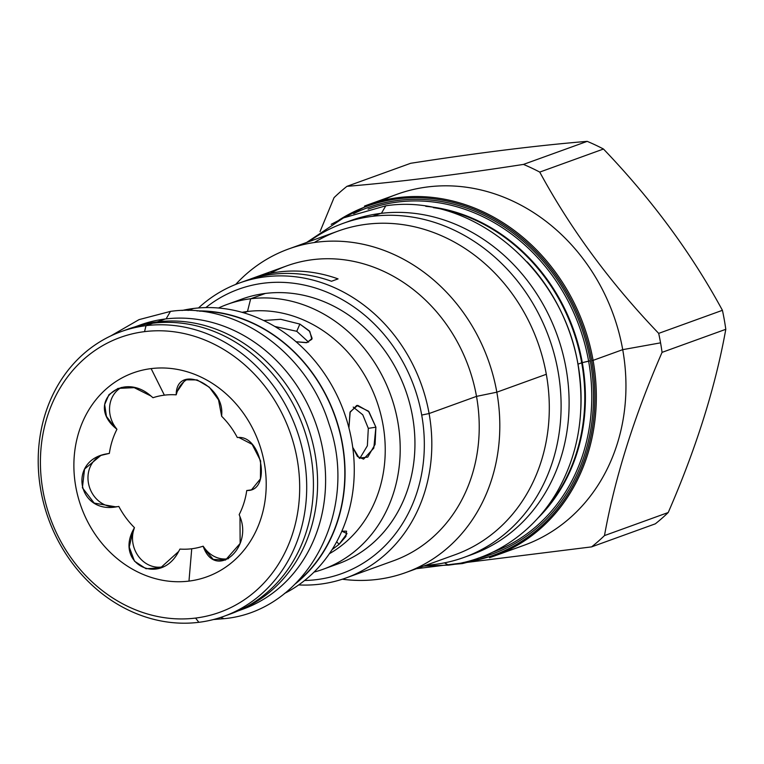 <?xml version="1.0" encoding="UTF-8"?>
<svg xmlns="http://www.w3.org/2000/svg" width="764" height="764" viewBox="0 0 764 764"><rect width="100%" height="100%" fill="white"/><g stroke="black" fill="none" stroke-linecap="round" stroke-linejoin="round"><path stroke-width="1.15" d="M144.539 331.633A146.134 127.321 -109.9 0 0 42.946 490.65A146.134 127.321 -109.9 0 0 195.565 618.076A146.134 127.321 70.1 0 0 297.148 459.059A146.134 127.321 70.1 0 0 144.539 331.633A146.134 127.321 -109.9 0 0 42.946 490.65A146.134 127.321 -109.9 0 0 195.565 618.076L198.869 622.307L195.565 618.076A146.134 127.321 70.1 0 0 297.148 459.059A146.134 127.321 70.1 0 0 144.539 331.633L146.029 325.665A151.339 131.847 -109.9 0 0 40.826 490.345A151.339 131.847 -109.9 0 0 198.869 622.307A151.339 131.847 70.1 0 0 304.082 457.626A151.339 131.847 70.1 0 0 146.029 325.665L144.539 331.633M188.975 581.098A108.412 94.45 70.1 0 1 75.76 486.572A108.412 94.45 70.1 0 1 151.129 368.611A108.412 94.45 70.1 0 1 264.334 463.137A108.412 94.45 70.1 0 1 188.975 581.098L191.735 548.762A78.367 68.273 70.1 0 1 179.932 549.077L178.642 551.493C160.774 586.351 115.078 564.797 133.156 530.035L134.445 527.628A78.367 68.273 70.1 0 1 118.812 506.427L116.099 506.904L118.812 506.427A78.367 68.273 70.1 0 0 134.445 527.628L133.757 529.815A27.055 23.579 -109.9 0 0 139.191 557.262A27.055 23.579 -109.9 0 0 163.257 566.707A27.055 23.579 -109.9 0 1 139.191 557.262A27.055 23.579 -109.9 0 1 133.757 529.815L133.156 530.035L134.445 527.628L133.156 530.035L129.25 547.091L134.493 561.177L145.991 568.712L160.488 567.881L178.642 551.493L179.932 549.077A78.367 68.273 70.1 0 0 191.735 548.762A78.367 68.273 70.1 0 0 203.138 546.193L204.561 548.122A27.055 23.579 -109.9 0 0 228.446 558.675A27.055 23.579 -109.9 0 1 204.561 548.122L203.95 548.342L203.138 546.193L204.561 548.122L203.95 548.342C216.67 579.408 252.865 547.673 239.992 516.76L239.18 514.611L239.992 516.76L240.135 543.443L225.495 560.06L213.242 559.41L203.95 548.342L203.138 546.193A78.367 68.273 70.1 0 1 191.735 548.762L188.975 581.098A108.412 94.45 70.1 0 1 75.76 486.572A108.412 94.45 70.1 0 1 151.129 368.611L164.375 395.16A78.367 68.273 70.1 0 1 176.178 394.835L176.255 392.868L176.866 392.648L176.178 394.835L176.255 392.868L176.866 392.648L176.178 394.835A78.367 68.273 70.1 0 0 164.375 395.16L151.129 368.611A108.412 94.45 70.1 0 1 264.334 463.137A108.412 94.45 70.1 0 1 188.975 581.098M188.097 310.451L193.598 308.465A151.339 131.847 -109.9 0 0 182.052 310.49A151.339 131.847 -109.9 0 1 193.598 308.465L188.097 310.451M295.601 583.658A151.339 131.847 -109.9 0 0 334.794 415.263A151.339 131.847 -109.9 0 0 196.931 310.91A151.339 131.847 -109.9 0 1 334.794 415.263A151.339 131.847 -109.9 0 1 295.601 583.658M284.428 593.504A151.339 131.847 -109.9 0 0 346.159 418.271A151.339 131.847 -109.9 0 0 193.598 308.465A151.339 131.847 -109.9 0 1 346.159 418.271A151.339 131.847 -109.9 0 1 284.428 593.504M297.358 581.881A151.081 131.628 -109.9 0 0 334.584 415.339A151.081 131.628 -109.9 0 0 199.423 311.149A151.081 131.628 -109.9 0 1 334.584 415.339A151.081 131.628 -109.9 0 1 297.358 581.881M230.566 613.903A151.339 131.847 -109.9 0 0 307.615 440.857A151.339 131.847 -109.9 0 0 152.762 323.239A151.339 131.847 -109.9 0 0 127.598 329.274M337.822 563.947A140.843 122.708 70.1 0 0 409.533 402.895A140.843 122.708 70.1 0 0 265.414 293.433L250.678 298.762A140.843 122.708 70.1 0 1 394.778 408.177A140.843 122.708 70.1 0 1 323.182 569.237A140.843 122.708 70.1 0 1 314.033 572.093A140.843 122.708 70.1 0 0 396.115 413.496A140.843 122.708 70.1 0 0 250.678 298.762L247.488 311.492A129.746 113.034 70.1 0 0 242.054 312.323A129.746 113.034 70.1 0 1 247.488 311.492L243.802 312.829L247.488 311.492A129.746 113.034 70.1 0 1 377.473 403.163A129.746 113.034 70.1 0 1 329.379 553.699A129.746 113.034 70.1 0 0 377.473 403.163A129.746 113.034 70.1 0 0 247.488 311.492L250.678 298.762A140.843 122.708 -109.9 0 0 218.494 308.007A140.843 122.708 -109.9 0 1 227.357 304.349A140.843 122.708 -109.9 0 1 250.678 298.762L265.414 293.433A140.843 122.708 -109.9 0 0 242.083 299.011L227.357 304.349M348.919 427.869L350.189 411.834L357.724 405.359L368.964 411.758L375.898 427.191L375.086 444.381L367.751 457.101L359.214 458.075L352.729 447.36L357.466 456.5L363.588 459.145L373.806 448.115L375.898 427.191L368.315 428.356L362.766 414.795L353.216 407.078L362.766 414.795L368.315 428.356L375.898 427.191L368.458 411.166L356.731 405.445L349.988 412.436L348.919 427.869M341.833 531.19L347.018 533.568L339.092 544.321L332.034 549.669L339.092 544.321L336.676 541.762L339.092 544.321L345.882 536.49L346.55 531.171L341.833 531.19M263.695 320.508L280.694 319.295L299.86 324.079L309.353 330.907L312.132 338.404L306.985 342.597L296.06 341.737L306.354 342.711L311.846 339.312L309.821 331.471L299.86 324.079L296.757 331.309L274.83 326.467L296.757 331.309L299.86 324.079L280.694 319.295L263.695 320.508M246.743 490.526A78.367 68.273 70.1 0 1 239.18 514.611A78.367 68.273 70.1 0 0 246.743 490.526L248.854 490.268A27.055 23.579 -109.9 0 0 252.225 489.562A27.055 23.579 -109.9 0 1 248.854 490.268L246.743 490.526L248.252 490.488C271.105 489.657 261.603 436.378 238.798 437.447L237.298 437.495L238.798 437.447L252.139 444.361L260.61 460.883L260.438 478.875L251.452 489.877L246.743 490.526M221.665 416.294A78.367 68.273 70.1 0 1 237.298 437.495A78.367 68.273 70.1 0 0 221.665 416.294L221.741 414.317C223.947 385.304 178.251 363.75 176.255 392.868L185.184 379.813L197.102 379.918L209.298 387.195L218.523 399.839L221.665 416.294M152.972 397.719A78.367 68.273 70.1 0 1 164.375 395.16A78.367 68.273 70.1 0 0 152.972 397.719L150.947 396.01C122.355 370.693 86.151 402.427 114.906 427.592L115.517 427.372L116.94 429.301L114.906 427.592L115.517 427.372L116.94 429.301L114.906 427.592L106.444 416.409L104.668 404.567L108.956 394.654L118.038 388.408L134.197 387.654L150.947 396.01L152.972 397.719M109.367 453.386A78.367 68.273 70.1 0 1 116.94 429.301A78.367 68.273 70.1 0 0 109.367 453.386L106.645 453.873C67.92 460.444 77.412 513.723 116.099 506.904L94.201 503.094L82.397 487.776L84.565 469.058L100.886 455.411L109.367 453.386M101.956 455.038A27.055 23.579 -109.9 0 0 89.149 486.152A27.055 23.579 -109.9 0 0 116.701 506.685A27.055 23.579 -109.9 0 1 89.149 486.152A27.055 23.579 -109.9 0 1 101.956 455.038M359.806 458.448L367.369 445.775L368.315 428.356L367.369 445.775L359.806 458.448M323.182 569.237L337.908 563.908A140.843 122.708 70.1 0 0 409.514 402.848A140.843 122.708 70.1 0 0 265.414 293.433A140.843 122.708 -109.9 0 0 241.997 299.049M308.608 342.157L296.757 331.309L308.608 342.157M121.409 387.453A27.055 23.579 -109.9 0 0 115.517 427.372A27.055 23.579 -109.9 0 1 121.409 387.453M187.648 379.154A27.055 23.579 -109.9 0 0 176.866 392.648A27.055 23.579 -109.9 0 1 187.648 379.154M455.163 554.702A172.072 149.906 70.1 0 0 546.317 374.284L496.829 392.19L476.507 396.382L429.101 413.534L421.709 415.062A151.253 131.78 70.1 0 0 205.85 307.586A151.253 131.78 70.1 0 1 421.709 415.062A151.253 131.78 70.1 0 1 304.578 580.506A151.253 131.78 70.1 0 0 421.709 415.062L429.101 413.534A156.801 136.613 70.1 0 1 346.063 577.937A156.801 136.613 70.1 0 1 298.695 584.928A156.801 136.613 70.1 0 0 429.101 413.534L476.507 396.382A156.801 136.613 70.1 0 1 393.374 560.824M382.401 200.493A186.645 162.608 -109.9 0 1 622.717 349.654L660.564 342.845A219.946 191.621 70.1 0 1 662.063 352.357A219.946 191.621 70.1 0 0 660.564 342.845A219.946 191.621 -109.9 0 0 658.683 333.381A219.946 191.621 -109.9 0 1 660.564 342.845L622.717 349.654A186.645 162.608 70.1 0 1 523.884 545.334L494.26 556.049A186.645 162.608 -109.9 0 1 489.466 557.691A186.645 162.608 -109.9 0 0 494.26 556.049A186.645 162.608 -109.9 0 0 593.093 360.369L591.708 360.656A185.604 161.701 -109.9 0 1 462.994 562.571A185.604 161.701 -109.9 0 0 591.708 360.656A185.604 161.701 -109.9 0 0 339.082 220.022A185.604 161.701 -109.9 0 1 591.708 360.656L593.093 360.369A186.645 162.608 -109.9 0 0 367.274 205.029A186.645 162.608 -109.9 0 0 364.476 206.079A186.645 162.608 -109.9 0 1 367.274 205.029A186.645 162.608 -109.9 0 1 593.093 360.369L622.717 349.654A186.645 162.608 70.1 0 1 523.779 545.372M353.646 213.662A184 160.306 70.1 0 1 590.314 360.828A184 160.306 70.1 0 1 478.264 558.14A184 160.306 70.1 0 0 590.314 360.828L588.614 361.133A182.5 158.998 70.1 0 1 492.236 552.372A182.5 158.998 70.1 0 0 588.614 361.133L582.302 362.642A178.719 155.703 70.1 0 1 538.381 517.639A178.719 155.703 70.1 0 0 582.302 362.642L590.314 360.828A184 160.306 70.1 0 0 353.646 213.662M581.7 362.804L577.995 364.151A178.489 155.503 70.1 0 1 580.774 409.972A178.489 155.503 70.1 0 0 577.995 364.151A178.489 155.503 -109.9 0 0 527.227 261.947A178.489 155.503 -109.9 0 1 577.995 364.151L581.7 362.804A178.489 155.503 70.1 0 1 543.376 511.765A178.489 155.503 70.1 0 0 581.7 362.804L582.302 362.642A178.719 155.703 70.1 0 0 425.758 206.318A178.719 155.703 70.1 0 1 582.302 362.642L581.7 362.804A178.489 155.503 70.1 0 0 433.36 207.636A178.489 155.503 70.1 0 1 581.7 362.804M405.703 572.589L455.201 554.683A172.072 149.906 70.1 0 0 546.317 374.284L496.829 392.19A172.072 149.906 70.1 0 1 405.703 572.589A172.072 149.906 70.1 0 1 342.329 579.217A172.072 149.906 70.1 0 0 496.829 392.19A172.072 149.906 -109.9 0 0 288.639 248.968A172.072 149.906 -109.9 0 0 235.684 284.428A172.072 149.906 -109.9 0 1 388.905 252.311A172.072 149.906 -109.9 0 1 496.829 392.19L476.507 396.382A156.801 136.613 70.1 0 1 393.47 560.786L346.063 577.937M368.076 209.145A182.5 158.998 70.1 0 1 588.614 361.133A182.5 158.998 70.1 0 0 368.076 209.145M288.639 248.968L338.127 231.072A172.072 149.906 -109.9 0 1 546.317 374.284A172.072 149.906 -109.9 0 0 314.291 242.532M239.38 283.024A156.801 136.613 70.1 0 1 429.101 413.534A156.801 136.613 70.1 0 0 335.721 288.229A156.801 136.613 70.1 0 0 198.497 307.959A156.801 136.613 70.1 0 1 239.38 283.024L246.189 280.56A156.801 136.613 70.1 0 1 331.49 281.267L338.06 278.889A156.801 136.613 70.1 0 0 249.484 279.423A156.801 136.613 70.1 0 1 252.75 278.182L286.786 265.872A156.801 136.613 -109.9 0 1 476.507 396.382A156.801 136.613 -109.9 0 0 270.236 273.331M252.75 278.182A156.801 136.613 70.1 0 1 338.06 278.889L331.49 281.267A156.801 136.613 70.1 0 0 242.799 281.849M662.063 352.357L725.8 329.303C715.39 387.195 696.205 448.267 668.223 512.52A219.946 191.621 70.1 0 1 655.331 523.827L591.594 546.881L416.476 568.693L591.594 546.881L655.331 523.827A219.946 191.621 70.1 0 0 668.223 512.52C696.205 448.267 715.39 387.195 725.8 329.303A219.946 191.621 70.1 0 0 724.291 319.791A219.946 191.621 70.1 0 1 725.8 329.303L662.063 352.357C634.091 416.609 614.896 477.681 604.486 535.583A219.946 191.621 70.1 0 1 591.594 546.881A219.946 191.621 70.1 0 0 604.486 535.583L668.223 512.52L604.486 535.583C614.896 477.681 634.091 416.609 662.063 352.357M722.419 310.318A219.946 191.621 70.1 0 1 724.291 319.791A219.946 191.621 70.1 0 0 722.419 310.318L658.683 333.381L722.419 310.318C691.554 253.381 651.912 199.614 603.474 149.028C651.912 199.614 691.554 253.381 722.419 310.318M346.942 186.34A219.946 191.621 -109.9 0 0 334.049 197.647L320.049 231.578L334.049 197.647A219.946 191.621 -109.9 0 1 346.942 186.34C397.003 182.214 455.841 174.899 523.464 164.413L587.201 141.359A219.946 191.621 70.1 0 1 603.474 149.028L539.747 172.091C570.603 229.028 610.255 282.795 658.683 333.381C610.255 282.795 570.603 229.028 539.747 172.091A219.946 191.621 -109.9 0 0 523.464 164.413L587.201 141.359A219.946 191.621 70.1 0 1 603.474 149.028L539.747 172.091A219.946 191.621 -109.9 0 0 523.464 164.413C455.841 174.899 397.003 182.214 346.942 186.34L410.679 163.286C478.302 152.8 537.14 145.485 587.201 141.359C537.14 145.485 478.302 152.8 410.679 163.286L346.942 186.34M367.274 205.029L396.908 194.314A186.645 162.608 -109.9 0 1 622.717 349.654L593.093 360.369A186.645 162.608 -109.9 0 1 494.26 556.049M381.417 213.318L385.801 205.802L343.466 217.902L306.641 242.455M423.705 566.076L448.516 565.121L444.486 562.848L448.544 565.121M351.02 220.5A177.62 154.748 -109.9 0 1 380.539 213.423L372.536 216.317A177.62 154.748 -109.9 0 0 343.122 223.365A177.62 154.748 -109.9 0 0 308.914 241.634A177.62 154.748 -109.9 0 1 372.536 216.317A177.62 154.748 70.1 0 1 554.263 354.295A177.62 154.748 70.1 0 1 463.968 557.414A177.62 154.748 70.1 0 1 434.554 564.462A177.62 154.748 -109.9 0 1 425.978 565.255A177.62 154.748 -109.9 0 0 434.554 564.462A177.62 154.748 70.1 0 0 558.026 371.189A177.62 154.748 70.1 0 0 372.536 216.317L380.539 213.423A177.62 154.748 70.1 0 1 562.285 351.469A177.62 154.748 70.1 0 1 471.865 554.559M463.968 557.414L471.971 554.521A177.62 154.748 70.1 0 0 562.266 351.402A177.62 154.748 70.1 0 0 380.539 213.423A177.62 154.748 -109.9 0 0 351.125 220.462L343.122 223.365M213.433 619.537L223.919 618.687C306.985 611.2 360.016 510.6 328.921 423.714C307.243 352.691 236.496 301.809 170.468 311.387L166.094 318.894L170.468 311.387L139.038 319.629L110.828 335.893M223.919 618.687L220.767 617.398L223.919 618.687M140.098 325.025A151.081 131.628 -109.9 0 1 165.215 318.999L157.212 321.892A151.081 131.628 -109.9 0 0 136.002 326.581A151.081 131.628 -109.9 0 1 157.212 321.892A151.081 131.628 70.1 0 1 311.168 437.027A151.081 131.628 70.1 0 1 238.75 610.589A151.081 131.628 70.1 0 0 311.168 437.027A151.081 131.628 70.1 0 0 157.212 321.892L165.215 318.999A151.081 131.628 70.1 0 1 319.801 436.425A151.081 131.628 70.1 0 1 242.885 609.166M237.843 610.999L242.981 609.137A151.081 131.628 70.1 0 0 319.791 436.368A151.081 131.628 70.1 0 0 165.215 318.999A151.081 131.628 -109.9 0 0 140.194 324.986L135.056 326.849M223.938 616.3A151.339 131.847 70.1 0 0 300.873 443.235A151.339 131.847 70.1 0 0 146.029 325.665L152.762 323.239L146.029 325.665A151.339 131.847 -109.9 0 0 120.97 331.671A151.339 131.847 -109.9 0 0 44.035 504.737A151.339 131.847 -109.9 0 0 198.869 622.307A151.339 131.847 70.1 0 0 223.938 616.3L230.661 613.874A151.339 131.847 -109.9 0 0 307.596 440.799A151.339 131.847 -109.9 0 0 152.762 323.239A151.339 131.847 -109.9 0 0 127.693 329.236L120.97 331.671M331.194 224.329L370.588 203.883M454.179 564.309L462.43 563.574L499.933 553.862M385.801 205.802C474.731 192.165 568.511 274.629 579.246 373.797C584.594 416.686 577.364 455.774 557.558 491.061C532.432 534.58 490.736 560.356 448.516 565.121"/></g></svg>
